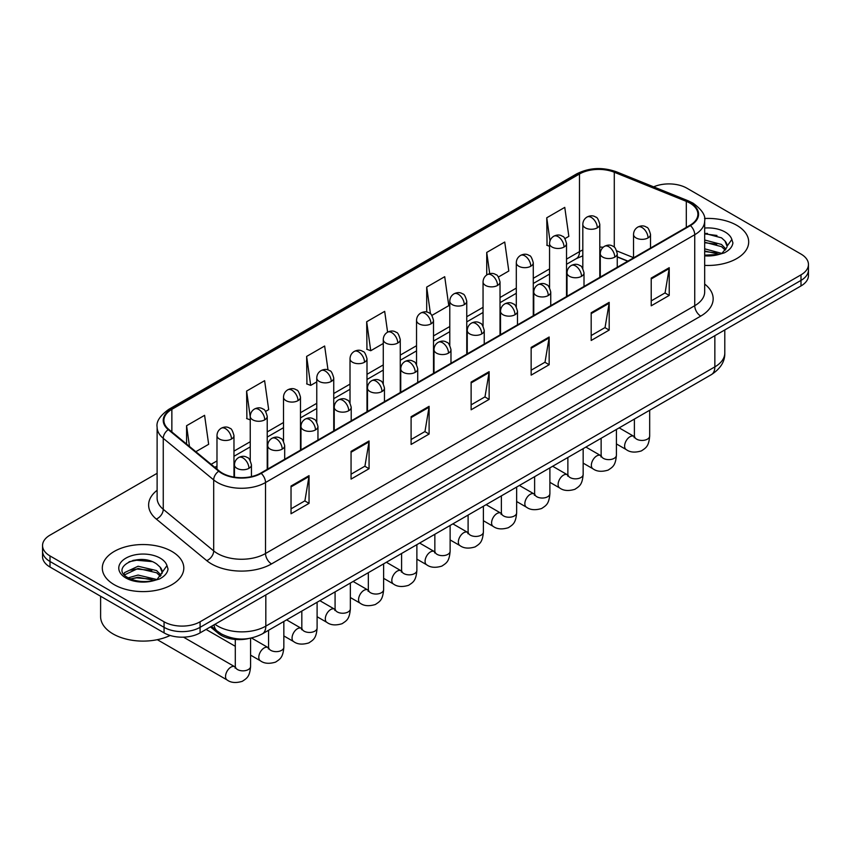 <?xml version="1.0" encoding="UTF-8"?>
<svg xmlns="http://www.w3.org/2000/svg" width="851" height="851" viewBox="0 0 851 851"><rect width="100%" height="100%" fill="white"/><g stroke="black" fill="none" stroke-linecap="round" stroke-linejoin="round"><path stroke-width="1.28" d="M627.73 261.214L617.262 256.981M248.758 638.516A25.466 14.701 180 0 1 218.25 633.335L210.442 626.9M736.753 225.302A40.752 23.53 0 0 0 704.522 218.494A40.752 23.53 0 0 1 736.753 225.302A40.752 23.53 0 0 1 748.689 241.939A40.752 23.53 0 0 0 736.753 225.302M171.87 551.437A40.752 23.53 0 0 0 127.459 546.331A40.752 23.53 0 0 0 102.311 568.074A40.752 23.53 0 0 0 114.247 584.701A40.752 23.53 0 0 0 158.648 589.807A40.752 23.53 0 0 0 183.805 568.074A40.752 23.53 0 0 0 171.87 551.437A40.752 23.53 0 0 0 127.459 546.331A40.752 23.53 0 0 0 102.311 568.074A40.752 23.53 0 0 0 114.247 584.701A40.752 23.53 0 0 0 158.648 589.807A40.752 23.53 0 0 0 183.805 568.074A40.752 23.53 0 0 0 171.87 551.437M689.938 203.112A27.168 15.68 180 0 1 697.894 214.207A27.168 15.68 180 0 1 689.938 225.302L260.714 473.103A27.168 15.68 180 0 1 219.25 471.007L168.817 429.425A27.168 15.68 180 0 1 163.903 420.426A27.168 15.68 180 0 1 171.859 409.342L579.488 173.998A27.168 15.68 180 0 1 614.284 172.242L686.31 201.357A27.168 15.68 180 0 1 689.938 203.112M690.416 202.836A27.849 16.073 0 0 0 686.693 201.038L614.667 171.923A27.849 16.073 0 0 0 579.01 173.721L171.381 409.065A27.849 16.073 0 0 0 168.264 429.649L218.696 471.231A27.849 16.073 0 0 0 261.193 473.379L690.416 225.579A27.849 16.073 0 0 0 690.416 202.836M157.116 473.305L50.007 535.141A25.466 14.701 0 0 0 42.55 545.544L42.55 556.628A25.466 14.701 0 0 0 50.007 567.032L164.062 632.878L164.062 627.336A25.466 14.701 0 0 0 200.081 627.336L800.993 280.405A25.466 14.701 0 0 0 808.45 270.012A25.466 14.701 0 0 1 800.993 280.405L200.081 627.336A25.466 14.701 0 0 1 164.062 627.336L50.007 561.49L164.062 627.336L164.062 621.794A25.466 14.701 0 0 0 200.081 621.794L800.993 274.862A25.466 14.701 0 0 0 808.45 264.459A25.466 14.701 0 0 0 800.993 254.066L686.938 188.22A25.466 14.701 0 0 0 653.642 186.848M42.55 551.086A25.466 14.701 0 0 0 50.007 561.49A25.466 14.701 0 0 1 42.55 551.086M291.031 486.038L291.031 513.759L309.041 503.366L309.041 475.635L291.031 486.038M291.031 508.845L304.903 500.835L308.966 476.56A6.787 3.925 -120 0 0 309.041 475.635M304.786 500.899L309.041 503.366M351.059 451.37L351.059 479.102L369.068 468.71L369.068 440.978L351.059 451.37M351.059 474.188L364.93 466.178L368.994 441.903A6.787 3.925 -120 0 0 369.068 440.978M364.813 466.242L369.068 468.71M411.097 416.713L411.097 444.445L429.106 434.042L429.106 406.321L411.097 416.713M411.097 439.52L424.968 431.521L429.032 407.235A6.787 3.925 -120 0 0 429.106 406.321M424.84 431.585L429.106 434.042M651.217 278.086L651.217 305.807L669.226 295.414L669.226 267.682L651.217 278.086M651.217 300.892L665.088 292.882L669.152 268.608A6.787 3.925 -120 0 0 669.226 267.682M664.961 292.957L669.226 295.414M591.179 312.743L591.179 340.474L609.188 330.071L609.188 302.35L591.179 312.743M591.179 335.549L605.05 327.539L609.125 303.264A6.787 3.925 -120 0 0 609.188 302.35M604.933 327.614L609.188 330.071M531.152 347.399L531.152 375.131L549.161 364.728L549.161 337.007L531.152 347.399M531.152 370.206L545.023 362.196L549.086 337.921A6.787 3.925 -120 0 0 549.161 337.007M544.906 362.271L549.161 364.728M471.124 382.056L471.124 409.788L489.134 399.385L489.134 371.664L471.124 382.056M471.124 404.863L484.996 396.853L489.059 372.578A6.787 3.925 -120 0 0 489.134 371.664M484.868 396.928L489.134 399.385M704.681 265.384A40.752 23.53 0 0 0 748.689 241.939A40.752 23.53 0 0 1 704.681 265.384M42.55 545.544A25.466 14.701 0 0 0 50.007 555.937L164.062 621.794M265.629 411.405L268.682 409.639L264.618 380.674L246.609 391.066L246.896 418.628M195.836 451.7L208.655 444.296L204.591 415.331L186.582 425.723L186.582 444.073M431.914 315.402L448.775 305.669L444.711 276.703L426.702 287.095L426.702 312.04M498.42 277L508.802 271.012L504.739 242.035L486.729 252.439L486.729 274.969M564.936 238.599L568.84 236.355L564.766 207.378L546.757 217.782L547.055 245.343M328.007 369.94L324.646 346.017L306.637 356.409L306.934 383.971M387.599 332.167L384.684 311.36L366.675 321.752L366.962 349.314M366.675 321.752L370.738 350.729L383.269 343.485M370.738 350.729L366.675 349.208M426.702 287.095L430.457 313.849M486.729 252.439L489.708 273.671M549.555 246.279L546.757 245.226M546.757 217.782L550.001 240.854M306.637 356.409L310.7 385.386L316.763 381.886M310.7 385.386L306.637 383.865M250.247 419.883L246.609 418.522M246.609 391.066L250.247 416.979M186.582 425.723L189.486 446.467M142.596 559.554A33.955 19.605 0 0 0 132.809 560.469M707.479 233.419A33.955 19.605 0 0 0 704.681 233.514M164.062 632.878A25.466 14.701 0 0 0 200.081 632.878L800.993 285.947A25.466 14.701 0 0 0 808.45 275.554L808.45 264.459M704.681 255.162L718.893 254.449L724.286 252.875C729.467 250.215 732.349 246.896 732.913 242.918L731.849 239.471L727.137 246.099A19.19 11.084 0 0 0 724.967 240.982L721.531 237.844L704.681 233.376M726.85 247.407L722.159 253.066M704.681 248.822L721.712 253.385M704.681 251.013L719.584 254.3M704.681 240.014L721.51 244.45L725.977 249.088M704.681 242.216L721.51 246.652L725.233 250.13M724.967 240.982L727.126 246.354M704.681 233.908L716.957 235.472M704.681 242.716L716.765 244.216M704.681 251.513L716.765 253.024M100.609 596.243L100.609 616.592A42.444 24.509 0 0 0 113.045 633.921A42.444 24.509 0 0 0 170.126 635.474M161.967 573.553L162.243 572.234A19.19 11.084 0 0 0 160.084 567.106L156.648 563.979C138.958 551.469 109.481 567.798 127.671 577.499C135.107 581.531 143.883 582.552 154.01 580.584L159.403 579.01C164.583 576.35 167.456 573.031 168.03 569.053L166.966 565.607L157.275 579.201M128.246 577.829L138.085 575.053L156.829 579.52M151.872 579.159L136.575 577.85L130.501 578.946L138.085 577.255L154.701 580.435M123.938 574.276L124.523 572.617L138.085 566.245L156.627 570.585L161.084 575.223M124.469 574.904L138.085 568.447L156.627 572.776L160.35 576.265M160.084 567.106L162.233 572.489M129.054 561.766L136.575 560.245L152.063 561.607M130.48 570.149L136.575 569.042L151.872 570.351M218.25 631.889L218.25 633.335M704.681 284.074A42.444 24.509 180 0 1 700.735 316.104L271.522 563.915A8.489 4.904 60 0 1 265.523 553.512L694.735 305.711A33.955 19.605 0 0 0 704.681 291.84L704.681 220.866A33.955 19.605 180 0 1 694.735 234.727A8.489 4.904 -120 0 0 690.416 225.579M271.522 563.915A42.444 24.509 180 0 1 211.495 563.915A42.444 24.509 180 0 1 206.74 560.639L156.297 519.057A42.444 24.509 180 0 1 157.116 490.293M217.494 553.512A33.955 19.605 0 0 0 265.523 553.512L265.523 482.528A33.955 19.605 180 0 1 213.686 479.911L163.254 438.329A33.955 19.605 180 0 1 157.116 427.085L157.116 498.069A33.955 19.605 0 0 0 163.254 509.313L213.686 550.895A33.955 19.605 0 0 0 217.494 553.512M704.681 220.866C705.819 215.558 701.915 209.644 692.98 203.112L688.512 200.942A8.489 3.978 112 0 0 686.693 201.038M688.512 200.942L616.486 171.828C602.423 166.849 589.073 167.573 576.446 173.998A8.489 4.904 60 0 1 579.01 173.721M171.381 409.065A8.489 4.904 -120 0 0 168.817 409.331C160.009 415.671 156.105 421.585 157.116 427.085M168.264 429.649A8.489 5.68 129.5 0 0 163.254 438.329L163.254 509.313A8.489 5.68 -50.5 0 1 156.297 519.057M616.486 171.828A8.489 3.978 112 0 0 614.667 171.923M218.696 471.231A8.489 5.68 129.5 0 0 213.686 479.911L213.686 550.895A8.489 5.68 -50.5 0 1 206.74 560.639M261.193 473.379A8.489 4.904 60 0 1 265.523 482.528L694.735 234.727L694.735 305.711A8.489 4.904 60 0 0 700.735 316.104M200.081 621.794L200.081 632.878M800.993 274.862L800.993 285.947M50.007 555.937L50.007 567.032M171.859 409.342L171.859 431.936M686.31 201.357L686.31 227.398M614.284 172.242L614.284 247.184M633.538 257.662L616.805 250.896M603.189 247.258A27.168 15.68 0 0 0 599.795 247.056M582.818 250.003A27.168 15.68 0 0 0 579.488 251.63L566.532 259.108M579.488 173.998L579.488 251.63A15.286 8.818 60 0 1 576.318 258.63L566.532 264.278M549.555 268.916L533.279 278.309M516.302 288.117L500.026 297.51M483.049 307.317L466.763 316.71M449.785 326.518L433.51 335.911M416.533 345.719L400.257 355.112M383.269 364.919L366.994 374.312M350.016 384.12L333.741 393.513M316.763 403.321L300.477 412.714M283.5 422.522L267.225 431.914M250.247 441.722L233.972 451.115M216.984 460.923L211.122 464.306M617.315 256.821A15.286 7.159 -68 0 1 617.262 256.8L627.921 261.108M471.124 382.939L489.059 372.578M531.152 348.282L549.086 337.921M591.179 313.625L609.125 303.264M651.217 278.958L669.152 268.608M411.097 417.596L429.032 407.235M351.059 452.253L368.994 441.903M291.031 486.91L308.966 476.56M214.984 624.283A33.955 19.605 0 0 0 217.792 626.123A33.955 19.605 0 0 0 265.82 626.123L714.851 366.877A33.955 19.605 0 0 0 724.797 353.016C725.041 361.441 720.552 368.653 711.33 374.653L262.299 633.899A16.977 9.808 60 0 0 265.82 626.123L265.82 594.934M714.851 335.688L714.851 366.877A16.977 9.808 60 0 1 711.33 374.653M214.058 624.815A16.977 11.361 129.5 0 0 217.101 630.985L211.442 626.325M648.037 237.918A8.489 4.904 0 0 0 650.515 234.451C649.175 229.536 647.834 227.132 646.494 227.228C644.037 225.494 641.133 225.451 637.782 227.1A8.489 4.904 60 0 1 642.026 227.515A8.489 4.904 -120 0 1 648.037 237.918A8.489 4.904 0 0 1 636.027 237.918A8.489 4.904 0 0 1 633.538 234.451C633.665 231.227 635.08 228.781 637.782 227.1M616.411 443.924L626.208 449.573A7.638 4.415 -60 0 1 625.028 443.445A7.638 4.415 -60 0 1 630.027 436.712A7.638 4.415 -60 0 1 630.368 436.531A7.638 4.415 -60 0 1 633.846 436.34L619.166 427.862M634.825 437.106L634.144 437.669L634.389 436.02A7.638 4.415 -0 0 0 636.622 439.148A7.638 4.415 -0 0 0 647.079 439.329A7.638 4.415 -0 0 0 649.675 436.02C648.802 446.796 645.696 447.945 641.431 450.892C635.037 452.828 629.963 452.392 626.208 449.573M597.306 227.834A8.489 4.904 0 0 0 599.795 224.366C598.444 219.452 597.104 217.048 595.764 217.143C593.307 215.409 590.403 215.367 587.062 217.016A8.489 4.904 60 0 1 591.307 217.43A8.489 4.904 -120 0 1 597.306 227.834A8.489 4.904 0 0 1 585.297 227.834A8.489 4.904 0 0 1 582.818 224.366C582.946 221.143 584.36 218.696 587.062 217.016M614.773 257.119A8.489 4.904 0 0 0 617.262 253.651C615.922 248.737 614.571 246.333 613.231 246.428C610.773 244.694 607.869 244.652 604.529 246.301A8.489 4.904 60 0 1 608.773 246.716A8.489 4.904 -120 0 1 614.773 257.119A8.489 4.904 0 0 1 602.774 257.119A8.489 4.904 0 0 1 600.285 253.651C600.412 250.428 601.827 247.981 604.529 246.301M583.158 463.125L592.945 468.773A7.638 4.415 -60 0 1 591.775 462.646A7.638 4.415 -60 0 1 596.764 455.913A7.638 4.415 -60 0 1 597.104 455.732A7.638 4.415 -60 0 1 600.583 455.54L585.903 447.062M601.572 456.306L600.891 456.87L601.136 455.221A7.638 4.415 -0 0 0 603.37 458.349A7.638 4.415 -0 0 0 613.826 458.529A7.638 4.415 -0 0 0 616.411 455.221C615.55 465.997 612.443 467.146 608.167 470.092C601.785 472.028 596.711 471.592 592.945 468.773M581.52 276.32A8.489 4.904 0 0 0 584.009 272.852C582.658 267.937 581.318 265.533 579.978 265.629C577.521 263.895 574.616 263.853 571.276 265.501A8.489 4.904 60 0 1 575.521 265.916A8.489 4.904 -120 0 1 581.52 276.32A8.489 4.904 0 0 1 569.51 276.32A8.489 4.904 0 0 1 567.021 272.852C567.149 269.629 568.564 267.182 571.276 265.501M549.895 482.326L559.692 487.974A7.638 4.415 -60 0 1 558.522 481.847A7.638 4.415 -60 0 1 563.511 475.113A7.638 4.415 -60 0 1 563.851 474.932A7.638 4.415 -60 0 1 567.33 474.741L552.65 466.263M568.308 475.507L567.628 476.071L567.872 474.422A7.638 4.415 -0 0 0 570.117 477.549A7.638 4.415 -0 0 0 580.573 477.73A7.638 4.415 -0 0 0 583.158 474.422C582.286 485.198 579.18 486.346 574.914 489.293C568.532 491.229 563.458 490.793 559.692 487.974M548.267 295.52A8.489 4.904 0 0 0 550.746 292.053C549.406 287.138 548.065 284.734 546.725 284.83C544.257 283.096 541.364 283.053 538.013 284.702A8.489 4.904 60 0 1 542.257 285.117A8.489 4.904 -120 0 1 548.267 295.52A8.489 4.904 0 0 1 536.258 295.52A8.489 4.904 0 0 1 533.768 292.053C533.896 288.829 535.311 286.383 538.013 284.702M516.642 501.526L526.429 507.175A7.638 4.415 -60 0 1 525.258 501.048A7.638 4.415 -60 0 1 530.258 494.314A7.638 4.415 -60 0 1 530.588 494.133A7.638 4.415 -60 0 1 534.077 493.942L519.397 485.464M535.056 494.708L534.375 495.271L534.619 493.623A7.638 4.415 -0 0 0 536.853 496.75A7.638 4.415 -0 0 0 547.31 496.931A7.638 4.415 -0 0 0 549.895 493.623C549.033 504.398 545.927 505.547 541.661 508.494C535.268 510.43 530.194 509.994 526.429 507.175M515.004 314.721A8.489 4.904 0 0 0 517.493 311.253C516.142 306.339 514.802 303.935 513.461 304.03C511.004 302.296 508.1 302.254 504.76 303.903A8.489 4.904 60 0 1 509.004 304.318A8.489 4.904 -120 0 1 515.004 314.721A8.489 4.904 0 0 1 502.994 314.721A8.489 4.904 0 0 1 500.516 311.253C500.643 308.03 502.058 305.583 504.76 303.903M483.389 520.727L493.176 526.375A7.638 4.415 -60 0 1 492.006 520.248A7.638 4.415 -60 0 1 496.995 513.515A7.638 4.415 -60 0 1 497.335 513.334A7.638 4.415 -60 0 1 500.813 513.142L486.134 504.664M501.803 513.908L501.111 514.472L501.367 512.823A7.638 4.415 -0 0 0 503.601 515.951A7.638 4.415 -0 0 0 514.057 516.131A7.638 4.415 -0 0 0 516.642 512.823C515.77 523.599 512.664 524.748 508.398 527.694C502.016 529.63 496.941 529.194 493.176 526.375M564.053 247.035A8.489 4.904 0 0 0 566.532 243.567C565.192 238.652 563.851 236.248 562.511 236.344C560.054 234.61 557.15 234.568 553.799 236.216A8.489 4.904 60 0 1 558.043 236.631A8.489 4.904 -120 0 1 564.053 247.035A8.489 4.904 0 0 1 552.044 247.035A8.489 4.904 0 0 1 549.555 243.567C549.682 240.344 551.097 237.897 553.799 236.216M530.79 266.235A8.489 4.904 0 0 0 533.279 262.768C531.939 257.853 530.588 255.449 529.248 255.545C526.79 253.811 523.886 253.768 520.546 255.417A8.489 4.904 60 0 1 524.79 255.832A8.489 4.904 -120 0 1 530.79 266.235A8.489 4.904 0 0 1 518.791 266.235A8.489 4.904 0 0 1 516.302 262.768C516.429 259.544 517.844 257.098 520.546 255.417M497.537 285.436A8.489 4.904 0 0 0 500.026 281.968C498.675 277.054 497.335 274.65 495.995 274.745C493.537 273.011 490.633 272.969 487.293 274.618A8.489 4.904 60 0 1 491.538 275.033A8.489 4.904 -120 0 1 497.537 285.436A8.489 4.904 0 0 1 485.527 285.436A8.489 4.904 0 0 1 483.049 281.968C483.177 278.745 484.591 276.298 487.293 274.618M731.849 239.471A24.285 14.02 0 0 0 725.116 232.025A24.285 14.02 0 0 0 704.681 228.047M704.681 255.832A24.285 14.02 0 0 0 718.893 254.449M166.966 565.607A24.285 14.02 0 0 0 160.233 558.16A24.285 14.02 0 0 0 125.884 558.16A24.285 14.02 0 0 0 125.884 577.989A24.285 14.02 0 0 0 154.01 580.584M481.751 333.922A8.489 4.904 0 0 0 484.24 330.454C482.889 325.539 481.549 323.135 480.209 323.231C477.751 321.497 474.847 321.455 471.497 323.103A8.489 4.904 60 0 1 475.741 323.518A8.489 4.904 -120 0 1 481.751 333.922A8.489 4.904 0 0 1 469.741 333.922A8.489 4.904 0 0 1 467.252 330.454C467.38 327.231 468.795 324.784 471.497 323.103M450.126 539.928L459.923 545.576A7.638 4.415 -60 0 1 458.753 539.449A7.638 4.415 -60 0 1 463.742 532.715A7.638 4.415 -60 0 1 464.082 532.535A7.638 4.415 -60 0 1 467.561 532.343L452.881 523.865M468.539 533.109L467.859 533.673L468.103 532.024A7.638 4.415 -0 0 0 470.348 535.151A7.638 4.415 -0 0 0 480.794 535.332A7.638 4.415 -0 0 0 483.389 532.024C482.517 542.8 479.411 543.949 475.145 546.895C468.763 548.831 463.678 548.395 459.923 545.576M448.488 353.122A8.489 4.904 0 0 0 450.977 349.655C449.636 344.74 448.286 342.336 446.945 342.432C444.488 340.698 441.584 340.655 438.244 342.304A8.489 4.904 60 0 1 442.488 342.719A8.489 4.904 -120 0 1 448.488 353.122A8.489 4.904 0 0 1 436.489 353.122A8.489 4.904 0 0 1 433.999 349.655C434.127 346.431 435.542 343.985 438.244 342.304M416.873 559.128L426.659 564.777A7.638 4.415 -60 0 1 425.489 558.65A7.638 4.415 -60 0 1 430.478 551.916A7.638 4.415 -60 0 1 430.819 551.735A7.638 4.415 -60 0 1 434.308 551.544L419.628 543.066M435.286 552.31L434.606 552.873L434.85 551.225A7.638 4.415 -0 0 0 437.084 554.352A7.638 4.415 -0 0 0 447.541 554.533A7.638 4.415 -0 0 0 450.126 551.225C449.264 562 446.158 563.149 441.882 566.096C435.499 568.032 430.425 567.596 426.659 564.777M415.235 372.323A8.489 4.904 0 0 0 417.724 368.855C416.373 363.941 415.033 361.537 413.692 361.632C411.235 359.899 408.331 359.856 404.991 361.505A8.489 4.904 60 0 1 409.235 361.92A8.489 4.904 -120 0 1 415.235 372.323A8.489 4.904 0 0 1 403.225 372.323A8.489 4.904 0 0 1 400.747 368.855C400.874 365.632 402.289 363.186 404.991 361.505M383.62 578.329L393.407 583.977A7.638 4.415 -60 0 1 392.237 577.85A7.638 4.415 -60 0 1 397.226 571.117A7.638 4.415 -60 0 1 397.566 570.936A7.638 4.415 -60 0 1 401.044 570.744L386.365 562.266M402.034 571.51L401.342 572.074L401.587 570.425A7.638 4.415 -0 0 0 403.831 573.553A7.638 4.415 -0 0 0 414.288 573.734A7.638 4.415 -0 0 0 416.873 570.425C416.001 581.201 412.895 582.35 408.629 585.297C402.246 587.233 397.172 586.796 393.407 583.977M464.284 304.637A8.489 4.904 0 0 0 466.763 301.169C465.423 296.254 464.082 293.85 462.742 293.946C460.274 292.212 457.381 292.17 454.03 293.818A8.489 4.904 60 0 1 458.274 294.233A8.489 4.904 -120 0 1 464.284 304.637A8.489 4.904 0 0 1 452.275 304.637A8.489 4.904 0 0 1 449.785 301.169C449.913 297.946 451.328 295.499 454.03 293.818M431.021 323.837A8.489 4.904 0 0 0 433.51 320.37C432.159 315.455 430.819 313.051 429.478 313.147C427.021 311.413 424.117 311.37 420.777 313.019A8.489 4.904 60 0 1 425.021 313.434A8.489 4.904 -120 0 1 431.021 323.837A8.489 4.904 0 0 1 419.022 323.837A8.489 4.904 0 0 1 416.533 320.37C416.66 317.146 418.075 314.7 420.777 313.019M397.768 343.038A8.489 4.904 0 0 0 400.257 339.57C398.906 334.656 397.566 332.252 396.226 332.347C393.768 330.613 390.864 330.571 387.513 332.22A8.489 4.904 60 0 1 391.758 332.635A8.489 4.904 -120 0 1 397.768 343.038A8.489 4.904 0 0 1 385.758 343.038A8.489 4.904 0 0 1 383.269 339.57C383.397 336.347 384.812 333.9 387.513 332.22M381.982 391.524A8.489 4.904 0 0 0 384.461 388.056C383.12 383.141 381.78 380.737 380.44 380.833C377.972 379.099 375.078 379.057 371.727 380.705A8.489 4.904 60 0 1 375.972 381.12A8.489 4.904 -120 0 1 381.982 391.524A8.489 4.904 0 0 1 369.972 391.524A8.489 4.904 0 0 1 367.483 388.056C367.611 384.833 369.026 382.386 371.727 380.705M350.357 597.53L360.143 603.178A7.638 4.415 -60 0 1 358.973 597.051A7.638 4.415 -60 0 1 363.973 590.317A7.638 4.415 -60 0 1 364.313 590.137A7.638 4.415 -60 0 1 367.792 589.945L353.112 581.467M368.77 590.711L368.089 591.275L368.334 589.626A7.638 4.415 -0 0 0 370.568 592.753A7.638 4.415 -0 0 0 381.025 592.934A7.638 4.415 -0 0 0 383.62 589.626C382.748 600.402 379.642 601.551 375.376 604.497C368.983 606.433 363.909 605.997 360.143 603.178M348.719 410.725A8.489 4.904 0 0 0 351.208 407.257C349.867 402.342 348.516 399.938 347.176 400.034C344.719 398.3 341.815 398.257 338.475 399.906A8.489 4.904 60 0 1 342.719 400.321A8.489 4.904 -120 0 1 348.719 410.725A8.489 4.904 0 0 1 336.719 410.725A8.489 4.904 0 0 1 334.23 407.257C334.358 404.034 335.773 401.587 338.475 399.906M317.104 616.73L326.89 622.379A7.638 4.415 -60 0 1 325.72 616.252A7.638 4.415 -60 0 1 330.709 609.518A7.638 4.415 -60 0 1 331.05 609.337A7.638 4.415 -60 0 1 334.528 609.146L319.848 600.668M335.517 609.912L334.837 610.475L335.081 608.827A7.638 4.415 -0 0 0 337.315 611.954A7.638 4.415 -0 0 0 347.772 612.135A7.638 4.415 -0 0 0 350.357 608.827C349.495 619.602 346.389 620.751 342.113 623.698C335.73 625.634 330.656 625.198 326.89 622.379M315.466 429.925A8.489 4.904 0 0 0 317.955 426.457C316.604 421.543 315.264 419.139 313.923 419.235C311.466 417.501 308.562 417.458 305.211 419.107A8.489 4.904 60 0 1 309.466 419.522A8.489 4.904 -120 0 1 315.466 429.925A8.489 4.904 0 0 1 303.456 429.925A8.489 4.904 0 0 1 300.967 426.457C301.094 423.234 302.509 420.788 305.211 419.107M283.84 635.931L293.638 641.58A7.638 4.415 -60 0 1 292.467 635.452A7.638 4.415 -60 0 1 297.456 628.719A7.638 4.415 -60 0 1 297.797 628.538A7.638 4.415 -60 0 1 301.275 628.346L286.596 619.868M302.254 629.112L301.573 629.676L301.818 628.027A7.638 4.415 -0 0 0 304.062 631.155A7.638 4.415 -0 0 0 314.519 631.336A7.638 4.415 -0 0 0 317.104 628.027C316.232 638.803 313.125 639.952 308.86 642.899C302.477 644.835 297.403 644.398 293.638 641.58M282.202 449.126A8.489 4.904 0 0 0 284.691 445.658C283.351 440.744 282.011 438.339 280.66 438.435C278.203 436.701 275.309 436.659 271.958 438.308A8.489 4.904 60 0 1 276.203 438.722A8.489 4.904 -120 0 1 282.202 449.126A8.489 4.904 0 0 1 270.203 449.126A8.489 4.904 0 0 1 267.714 445.658C267.842 442.435 269.256 439.988 271.958 438.308M250.588 655.132L260.374 660.78A7.638 4.415 -60 0 1 259.204 654.653A7.638 4.415 -60 0 1 264.193 647.919A7.638 4.415 -60 0 1 264.533 647.739A7.638 4.415 -60 0 1 268.022 647.547L251.492 638.005M269.001 648.313L268.32 648.877L268.565 647.228A7.638 4.415 -0 0 0 270.799 650.355A7.638 4.415 -0 0 0 281.255 650.536A7.638 4.415 -0 0 0 283.84 647.228C282.979 658.004 279.873 659.153 275.607 662.099C269.214 664.035 264.14 663.599 260.374 660.78M248.949 468.327A8.489 4.904 0 0 0 251.439 464.859C250.088 459.944 248.747 457.54 247.407 457.636C244.95 455.902 242.046 455.859 238.706 457.508A8.489 4.904 60 0 1 242.95 457.923A8.489 4.904 -120 0 1 248.949 468.327A8.489 4.904 0 0 1 236.94 468.327A8.489 4.904 0 0 1 234.461 464.859C234.589 461.636 236.004 459.189 238.706 457.508M157.307 639.675L227.121 679.981A7.638 4.415 -60 0 1 225.951 673.854A7.638 4.415 -60 0 1 230.94 667.12A7.638 4.415 -60 0 1 231.281 666.939A7.638 4.415 -60 0 1 234.759 666.748L183.518 637.165M235.748 667.514L235.057 668.078L235.301 666.429A7.638 4.415 -0 0 0 237.546 669.556A7.638 4.415 -0 0 0 248.003 669.737A7.638 4.415 -0 0 0 250.588 666.429C249.715 677.205 246.609 678.353 242.344 681.3C235.961 683.236 230.887 682.8 227.121 679.981M364.505 362.239A8.489 4.904 0 0 0 366.994 358.771C365.653 353.856 364.302 351.452 362.962 351.548C360.505 349.814 357.611 349.772 354.261 351.42A8.489 4.904 60 0 1 358.505 351.835A8.489 4.904 -120 0 1 364.505 362.239A8.489 4.904 0 0 1 352.505 362.239A8.489 4.904 0 0 1 350.016 358.771C350.144 355.548 351.559 353.101 354.261 351.42M331.252 381.439A8.489 4.904 0 0 0 333.741 377.972C332.39 373.057 331.05 370.653 329.709 370.749C327.252 369.015 324.348 368.972 321.008 370.621A8.489 4.904 60 0 1 325.252 371.036A8.489 4.904 -120 0 1 331.252 381.439A8.489 4.904 0 0 1 319.242 381.439A8.489 4.904 0 0 1 316.763 377.972C316.891 374.748 318.306 372.302 321.008 370.621M297.999 400.64A8.489 4.904 0 0 0 300.477 397.172C299.137 392.258 297.797 389.854 296.456 389.949C293.999 388.216 291.095 388.173 287.744 389.822A8.489 4.904 60 0 1 291.989 390.237A8.489 4.904 -120 0 1 297.999 400.64A8.489 4.904 0 0 1 285.989 400.64A8.489 4.904 0 0 1 283.5 397.172C283.628 393.949 285.042 391.503 287.744 389.822M264.735 419.841A8.489 4.904 0 0 0 267.225 416.373C265.884 411.459 264.533 409.054 263.193 409.15C260.736 407.416 257.832 407.374 254.492 409.023A8.489 4.904 60 0 1 258.736 409.437A8.489 4.904 -120 0 1 264.735 419.841A8.489 4.904 0 0 1 252.736 419.841A8.489 4.904 0 0 1 250.247 416.373C250.375 413.15 251.79 410.703 254.492 409.023M231.483 439.042A8.489 4.904 0 0 0 233.972 435.574C232.621 430.659 231.281 428.255 229.94 428.351C227.483 426.617 224.579 426.574 221.239 428.223A8.489 4.904 60 0 1 225.483 428.638A8.489 4.904 -120 0 1 231.483 439.042A8.489 4.904 0 0 1 219.473 439.042A8.489 4.904 0 0 1 216.984 435.574C217.111 432.351 218.537 429.904 221.239 428.223M576.446 173.998L168.817 409.331M582.818 255.832L576.318 258.63M549.555 274.086L533.279 283.479M516.302 293.287L500.026 302.679M483.049 312.487L466.763 321.88M449.785 331.688L433.51 341.081M416.533 350.889L400.257 360.281M383.269 370.089L366.994 379.482M350.016 389.29L333.741 398.683M316.763 408.491L300.477 417.884M283.5 427.691L267.225 437.084M250.247 446.892L233.972 456.285M216.984 466.093L214.814 467.348M262.299 633.899C248.641 640.76 234.972 640.76 221.313 633.899L217.101 630.985M724.797 353.016L724.797 329.943M649.675 410.256L649.675 436.02M650.515 248.056L650.515 234.451M634.389 419.075L634.389 436.02M633.538 257.853L633.538 234.451M599.795 277.341L599.795 224.366M582.818 268.512L582.818 224.366M601.114 455.817L600.583 455.54M616.411 429.457L616.411 455.221M617.262 267.257L617.262 253.651M601.136 438.276L601.136 455.221M600.285 277.054L600.285 253.651M583.158 448.647L583.158 474.422M584.009 286.457L584.009 272.852M567.872 457.476L567.872 474.422M567.021 296.254L567.021 272.852M549.895 467.848L549.895 493.623M550.746 305.658L550.746 292.053M534.619 476.677L534.619 493.623M533.768 315.455L533.768 292.053M516.642 487.049L516.642 512.823M517.493 324.859L517.493 311.253M501.367 495.878L501.367 512.823M500.516 334.656L500.516 311.253M566.532 296.542L566.532 243.567M549.555 287.712L549.555 243.567M533.279 315.742L533.279 262.768M516.302 306.913L516.302 262.768M500.026 334.943L500.026 281.968M483.049 326.114L483.049 281.968M483.389 506.249L483.389 532.024M484.24 344.059L484.24 330.454M468.103 515.078L468.103 532.024M467.252 353.856L467.252 330.454M450.126 525.45L450.126 551.225M450.977 363.26L450.977 349.655M434.85 534.279L434.85 551.225M433.999 373.057L433.999 349.655M416.873 544.651L416.873 570.425M417.724 382.461L417.724 368.855M401.587 553.48L401.587 570.425M400.747 392.258L400.747 368.855M466.763 354.144L466.763 301.169M449.785 345.315L449.785 301.169M433.51 373.344L433.51 320.37M416.533 364.515L416.533 320.37M400.257 392.545L400.257 339.57M383.269 383.716L383.269 339.57M383.62 563.851L383.62 589.626M384.461 401.661L384.461 388.056M368.334 572.68L368.334 589.626M367.483 411.459L367.483 388.056M350.357 583.052L350.357 608.827M351.208 420.862L351.208 407.257M335.081 591.881L335.081 608.827M334.23 430.659L334.23 407.257M317.104 602.253L317.104 628.027M317.955 440.063L317.955 426.457M301.818 611.082L301.818 628.027M300.967 449.86L300.967 426.457M283.84 621.453L283.84 647.228M284.691 459.263L284.691 445.658M235.301 646.303L206.07 629.421M268.565 630.283L268.565 647.228M267.714 469.061L267.714 445.658M250.588 638.197L250.588 666.429M251.439 476.613L251.439 464.859M235.301 639.441L235.301 666.429M234.461 477.166L234.461 464.859M366.994 411.746L366.994 358.771M350.016 402.917L350.016 358.771M333.741 430.946L333.741 377.972M316.763 422.117L316.763 377.972M300.477 450.147L300.477 397.172M283.5 441.318L283.5 397.172M267.225 469.348L267.225 416.373M250.247 460.519L250.247 416.373M233.972 477.081L233.972 435.574M216.984 469.146L216.984 435.574"/></g></svg>
